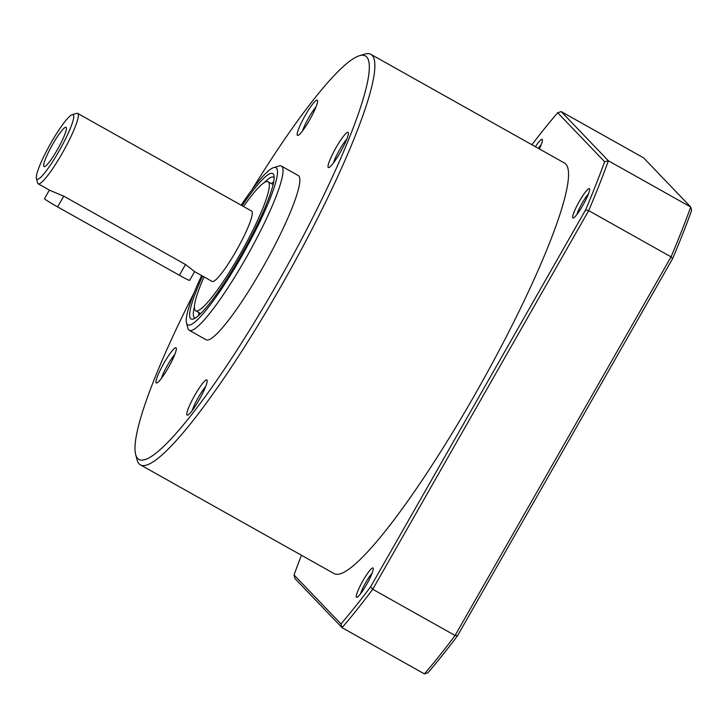 <?xml version="1.0" encoding="UTF-8"?>
<svg xmlns="http://www.w3.org/2000/svg" width="728" height="728" viewBox="0 0 728 728"><rect width="100%" height="100%" fill="white"/><g stroke="black" fill="none" stroke-linecap="round" stroke-linejoin="round"><path stroke-width="1.09" d="M457.575 635.662A343.671 51.388 -60.7 0 1 427.955 672.754L424.406 673.891A346.364 51.797 -60.7 0 0 455.073 635.499L457.575 635.662L672.59 258.695L671.043 256.866A346.364 51.797 -60.7 0 0 690.717 207.007L691.6 210.538A343.671 51.388 -60.7 0 1 672.59 258.695M424.406 673.891L342.069 627.673A346.364 51.797 -60.7 0 0 372.736 589.27L455.073 635.499L671.043 256.866L588.697 210.638A346.364 51.797 -60.7 0 0 608.38 160.779L690.717 207.007L643.57 157.839L561.233 111.612L557.684 112.749A343.671 51.388 -60.7 0 0 531.913 144.754M301.447 555.264A343.671 51.388 -60.7 0 0 294.039 574.974L294.922 578.496L342.069 627.673L340.977 623.923A343.671 51.388 -60.7 0 0 370.598 586.832L372.736 589.27L588.697 210.638L585.612 209.864A343.671 51.388 -60.7 0 0 604.622 161.707L608.38 160.779L561.233 111.612M194.076 292.82A231.358 34.598 -60.7 0 0 135.663 454.509L137.11 459.896A235.39 35.199 -60.7 0 0 140.422 464.864L334.097 573.591A235.39 35.199 -60.7 0 0 480.025 385.567A235.39 35.199 -60.7 0 0 564.564 163.081L370.898 54.345A235.39 35.199 -60.7 0 0 364.928 54.109L359.577 55.674A231.358 34.598 -60.7 0 0 251.952 189.744M539.375 148.94A16.817 2.512 -60.7 0 0 542.369 139.731A16.817 2.512 -60.7 0 0 535.399 146.71M579.315 201.401A16.817 2.512 -60.7 0 0 573.327 217.972A16.817 2.512 -60.7 0 0 583.328 204.523A16.817 2.512 -60.7 0 0 589.607 188.989A16.817 2.512 -60.7 0 0 579.315 201.401M362.944 580.744A16.817 2.512 -60.7 0 0 356.957 597.324A16.817 2.512 -60.7 0 0 366.948 583.874A16.817 2.512 -60.7 0 0 373.227 568.331A16.817 2.512 -60.7 0 0 362.944 580.744M557.684 112.749L604.622 161.707M340.977 623.923L294.039 574.974M585.612 209.864L370.598 586.832M140.422 464.864A235.39 35.199 -60.7 0 0 286.35 276.84A235.39 35.199 -60.7 0 0 370.898 54.345M135.663 454.509A231.358 34.598 -60.7 0 0 282.346 274.593A231.358 34.598 -60.7 0 0 359.577 55.674M201.62 275.548A90.117 13.477 -60.7 0 0 186.495 322.941L187.942 328.328A94.158 14.078 -60.7 0 0 189.271 330.312L206.088 339.758A94.158 14.078 -60.7 0 0 264.455 264.546A94.158 14.078 -60.7 0 0 298.271 175.548L281.463 166.111A94.158 14.078 -60.7 0 0 279.07 166.011L273.719 167.586A90.117 13.477 -60.7 0 0 241.132 205.169M336.027 147.657A20.175 3.021 -60.7 0 0 328.847 167.54A20.175 3.021 -60.7 0 0 340.841 151.406A20.175 3.021 -60.7 0 0 348.375 132.76A20.175 3.021 -60.7 0 0 336.027 147.657M163.973 363.108A20.175 3.021 -60.7 0 0 156.784 382.992A20.175 3.021 -60.7 0 0 168.778 366.857A20.175 3.021 -60.7 0 0 176.312 348.212A20.175 3.021 -60.7 0 0 163.973 363.108M305.196 115.497A20.175 3.021 -60.7 0 0 298.016 135.39A20.175 3.021 -60.7 0 0 310.01 119.246A20.175 3.021 -60.7 0 0 317.545 100.61A20.175 3.021 -60.7 0 0 305.196 115.497M194.804 395.259A20.175 3.021 -60.7 0 0 187.615 415.142A20.175 3.021 -60.7 0 0 199.608 399.008A20.175 3.021 -60.7 0 0 207.143 380.362A20.175 3.021 -60.7 0 0 194.804 395.259M189.271 330.312A94.158 14.078 -60.7 0 0 247.638 255.109A94.158 14.078 -60.7 0 0 281.463 166.111M186.495 322.941A90.117 13.477 -60.7 0 0 243.634 252.853A90.117 13.477 -60.7 0 0 273.719 167.586M202.612 276.103A83.392 12.467 -60.7 0 0 193.175 319.064A83.392 12.467 -60.7 0 0 242.761 252.361A83.392 12.467 -60.7 0 0 273.883 175.302A83.392 12.467 -60.7 0 0 242.124 205.733M372.108 573.2A13.905 2.075 -60.7 0 0 365.765 582.482A13.905 2.075 -60.7 0 0 360.524 593.83M588.488 193.857A13.905 2.075 -60.7 0 0 582.145 203.139A13.905 2.075 -60.7 0 0 576.904 214.487M541.25 144.599A13.905 2.075 -60.7 0 0 538.338 148.357M205.614 386.677A16.535 2.475 -60.7 0 0 198.334 397.433A16.535 2.475 -60.7 0 0 192.21 410.556M316.016 106.916A16.535 2.475 -60.7 0 0 308.736 117.672A16.535 2.475 -60.7 0 0 302.611 130.803M174.784 354.518A16.535 2.475 -60.7 0 0 167.504 365.274A16.535 2.475 -60.7 0 0 161.379 378.405M346.846 139.066A16.535 2.475 -60.7 0 0 339.567 149.822A16.535 2.475 -60.7 0 0 333.442 162.954M198.999 312.64A80.708 12.067 -60.7 0 0 198.598 315.543M273.701 181.763A80.708 12.067 -60.7 0 0 271.435 183.62M194.412 306.788A80.708 12.067 -60.7 0 0 194.695 317.936A80.708 12.067 -60.7 0 0 195.195 318.127M274.137 177.514A80.708 12.067 -60.7 0 0 273.71 177.186A80.708 12.067 -60.7 0 0 264.055 182.746M204.049 276.904A73.983 11.066 -60.7 0 0 195.668 310.765A73.983 11.066 -60.7 0 0 241.532 251.679A73.983 11.066 -60.7 0 0 268.104 181.745A73.983 11.066 -60.7 0 0 243.552 206.534M194.622 271.617L212.13 281.445A40.349 6.033 -60.7 0 0 237.146 249.213A40.349 6.033 -60.7 0 0 251.642 211.075L77.687 113.413A40.349 6.033 -60.7 0 0 76.658 113.368L72.199 114.678A36.992 5.533 -60.7 0 0 51.033 142.797A36.992 5.533 -60.7 0 0 36.4 178.442A36.992 5.533 -60.7 0 0 59.851 149.677A36.992 5.533 -60.7 0 0 72.199 114.678M36.4 178.442L37.601 182.928A40.349 6.033 -60.7 0 0 38.175 183.784A40.349 6.033 -60.7 0 0 63.19 151.551A40.349 6.033 -60.7 0 0 77.687 113.413M38.175 183.784L49.886 190.354L63.745 196.151L185.513 264.51L194.622 271.608M43.88 166.521A22.532 3.367 -60.7 0 0 44.299 166.685A22.532 3.367 -60.7 0 0 57.967 148.621A22.532 3.367 -60.7 0 0 66.275 127.537A22.532 3.367 -60.7 0 0 52.825 144.026A22.532 3.367 -60.7 0 0 43.88 166.521M194.631 271.617L189.608 280.416A13.45 0.601 -150.3 0 1 179.379 275.266L57.612 206.907A13.45 0.601 -150.3 0 1 44.472 198.726L49.404 190.081M185.513 264.51L179.379 275.266M63.745 196.151L57.612 206.907M273.118 184.566L268.104 181.745M200.691 313.586L195.668 310.765"/></g></svg>
